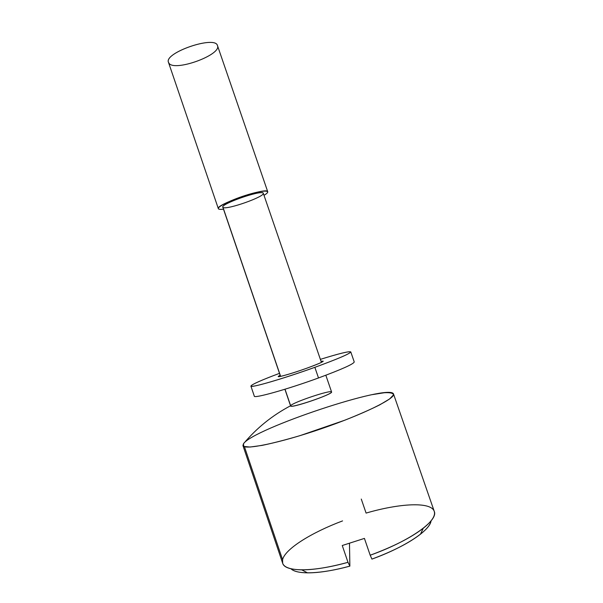 <?xml version="1.0" encoding="UTF-8"?>
<svg xmlns="http://www.w3.org/2000/svg" width="603" height="603" viewBox="0 0 603 603"><rect width="100%" height="100%" fill="white"/><g stroke="black" fill="none" stroke-linecap="round" stroke-linejoin="round"><path stroke-width="0.9" d="M371.93 559.102C393.028 551.232 409.211 542.926 420.487 534.175C426.939 529.012 430.467 524.565 431.062 520.849C430.233 530.218 405.118 547.117 371.93 559.102L370.189 555.227L371.93 559.102M361.28 499.065L366.089 513.085C399.359 503.369 430.308 501.56 434.115 511.005C435.871 515.271 432.245 521.03 423.238 528.266C410.982 537.695 393.299 546.68 370.189 555.227C410.447 540.861 438.667 520.374 434.243 511.329L393.525 394.03C395.907 398.251 363.375 414.382 321.301 428.763C279.234 443.19 243.65 450.381 242.941 445.587L243.446 443.793L243.778 446.439L250.004 447.049L262.034 445.406C272.737 443.19 285.37 439.949 299.932 435.668L344.743 420.231C358.649 414.698 370.317 409.573 379.747 404.854L389.621 398.952L393.518 394.867C393.194 393.111 390.103 392.402 384.247 392.749L372.496 394.596M282.581 559.69L244.426 446.702L282.581 559.69L282.664 563.225C284.782 571.923 312.218 572.337 347.991 562.313L349.868 566.134L349.484 543.386L349.868 566.134C320.675 574.169 296.842 574.802 291.008 568.802C293.759 571.373 299.269 572.722 307.53 572.85C318.836 572.903 332.946 570.664 349.868 566.134L347.991 562.313C329.419 567.355 314.005 569.873 301.741 569.865C287.51 569.518 281.126 566.119 282.581 559.69C285.076 548.934 311.54 532.539 342.564 520.909M168.908 63.172L168.463 62.267C164.084 52.71 215.03 35.268 217.434 45.504C222.19 54.745 174.35 72.119 168.908 63.172M267.74 191.746L217.487 45.632C215.535 35.064 163.564 52.853 168.501 62.403L218.346 208.661C215.263 204.59 267.687 186.644 267.74 191.746C267.943 192.523 266.699 193.714 264.001 195.319C272.812 190.216 264.868 189.553 248.293 194.543C231.778 199.442 215.731 207.349 218.603 208.985L218.346 208.661M218.354 208.246L218.603 208.985L218.354 208.246M223.494 209.188C220.917 209.505 219.281 209.437 218.603 208.985C219.281 209.437 220.917 209.505 223.494 209.188M223.004 207.424C218.753 204.658 260.956 189.689 263.232 193.171C265.735 196.397 226.6 210.243 223.004 207.424L280.629 376.378M321.414 362.395L263.307 193.307C263.209 189.131 220.321 203.814 222.809 207.168L280.531 376.393M285.008 389.221L290.646 405.736C292.221 402.533 332.012 389.206 331.575 392.04C331.462 394.875 288.498 409.241 290.646 405.736M284.91 389.252L290.608 405.962C290.239 408.849 333.632 393.993 331.567 391.935L325.831 375.239M290.548 405.781C272.315 415.399 256.614 428.07 243.446 443.793C256.614 428.07 272.315 415.399 290.548 405.781M243.446 443.793C252.861 428.839 390.292 383.048 393.525 394.03M347.991 562.313L342.255 545.511L364.423 538.404L370.189 555.227L364.423 538.404L342.255 545.511L347.991 562.313M250.901 386.093L254.308 396.156C253.652 398.756 287.503 389.312 318.505 377.96L314.856 367.325C337.213 359.154 349.182 354.051 350.773 352.024C349.71 350.954 339.572 353.396 320.374 359.358C338.992 353.562 349.122 351.082 350.773 351.903C350.102 353.675 338.125 358.815 314.856 367.325C283.832 378.563 250.117 388.332 250.901 386.093C251.7 384.435 261.227 380.184 279.49 373.355C258.25 381.239 245.557 387.269 253.283 386.206C260.707 385.257 289.297 376.543 314.856 367.325L318.505 377.96C341.75 369.345 353.667 364.008 354.24 361.943L350.773 351.903M306.904 368.169C289.274 374.553 272.3 379.031 280.161 375.322L278.345 376.543C278.111 377.523 293.209 373.121 306.904 368.169C317.382 364.355 322.824 362.019 323.231 361.174L321.045 361.325C325.974 360.586 321.263 362.863 306.904 368.169M420.487 534.175L423.238 528.266M301.741 569.865L307.53 572.85M242.941 445.587L282.664 563.225"/></g></svg>
